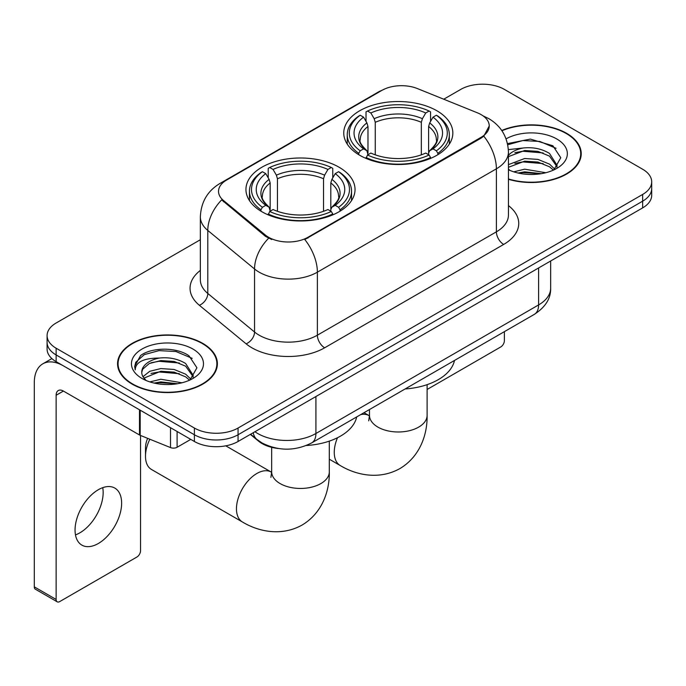 <?xml version="1.0" encoding="UTF-8"?>
<svg xmlns="http://www.w3.org/2000/svg" width="686" height="686" viewBox="0 0 686 686"><rect width="100%" height="100%" fill="white"/><g stroke="black" fill="none" stroke-linecap="round" stroke-linejoin="round"><path stroke-width="1.03" d="M339.064 167.221A54.546 31.487 0 0 0 279.622 160.387A54.546 31.487 0 0 0 245.948 189.482A54.546 31.487 0 0 0 261.923 211.751A54.546 31.487 0 0 0 321.365 218.577A54.546 31.487 0 0 0 355.039 189.482A54.546 31.487 0 0 0 339.064 167.221M436.862 110.755A54.546 31.487 0 0 0 377.42 103.92A54.546 31.487 0 0 0 343.755 133.015A54.546 31.487 0 0 0 359.73 155.285A54.546 31.487 0 0 0 419.172 162.11A54.546 31.487 0 0 0 452.837 133.015A54.546 31.487 0 0 0 436.862 110.755M481.109 114.613A27.783 16.044 0 0 0 477.396 112.821L417.474 88.597A27.783 16.044 0 0 0 381.888 90.389L226.663 180.015A27.783 16.044 0 0 0 218.525 191.36A27.783 16.044 0 0 0 223.55 200.561L265.508 235.152A27.783 16.044 0 0 0 307.911 237.296L481.109 137.303A27.783 16.044 0 0 0 489.247 125.958A27.783 16.044 0 0 0 481.109 114.613M278.156 448.481A30.87 17.827 180 0 1 258.622 441.201L250.356 434.384M508.446 179.303A49.915 28.821 0 0 0 581.231 153.69A49.915 28.821 0 0 0 566.61 133.316A49.915 28.821 0 0 0 501.732 130.486M202.764 343.377A49.915 28.821 0 0 0 148.365 337.135A49.915 28.821 0 0 0 117.555 363.76A49.915 28.821 0 0 0 132.175 384.134A49.915 28.821 0 0 0 186.566 390.377A49.915 28.821 0 0 0 217.385 363.76A49.915 28.821 0 0 0 202.764 343.377M118.069 366.35A49.915 28.821 0 0 0 117.898 367.121M489.247 125.958L483.802 136.18L481.109 138.126L304.79 239.525A36.024 20.794 60 0 1 317.378 272.171A41.169 23.77 180 0 1 259.162 272.171A41.169 23.77 180 0 1 254.549 268.989L207.798 230.445A41.169 23.77 180 0 1 200.346 216.81L200.346 279.837A41.169 23.77 0 0 0 207.798 293.462L254.549 332.015A41.169 23.77 0 0 0 259.162 335.188A41.169 23.77 0 0 0 317.378 335.188L496.39 231.834A41.169 23.77 0 0 0 508.446 215.027L508.446 152.009A41.169 23.77 180 0 1 496.39 168.816A36.024 20.794 -120 0 0 483.802 136.18M200.346 239.74L56.132 323.003A30.87 17.827 0 0 0 47.085 335.608L47.085 349.054A30.87 17.827 0 0 0 56.132 361.659L194.395 441.484L194.395 434.761A30.87 17.827 0 0 0 238.059 434.761L642.653 201.169A30.87 17.827 0 0 0 651.7 188.564A30.87 17.827 0 0 1 642.653 201.169L238.059 434.761A30.87 17.827 0 0 1 194.395 434.761L56.132 354.936L194.395 434.761L194.395 428.038A30.87 17.827 0 0 0 238.059 428.038L642.653 194.447A30.87 17.827 0 0 0 651.7 181.841A30.87 17.827 0 0 0 642.653 169.236L504.39 89.412A30.87 17.827 0 0 0 460.735 89.412L443.748 99.213M47.085 342.331A30.87 17.827 0 0 0 56.132 354.936A30.87 17.827 0 0 1 47.085 342.331M271.75 239.525L265.508 236.37L221.681 199.883A36.024 24.087 129.5 0 0 207.798 230.445L207.798 293.462A10.29 6.886 -50.5 0 1 199.369 305.279A51.459 29.704 180 0 1 200.346 270.413M47.085 335.608A30.87 17.827 0 0 0 56.132 348.214L194.395 428.038M217.042 367.121A49.915 28.821 0 0 0 216.87 366.35M580.888 157.051A49.915 28.821 0 0 0 580.716 156.288M194.395 441.484A30.87 17.827 0 0 0 238.059 441.484L642.653 207.884A30.87 17.827 0 0 0 651.7 195.287L651.7 181.841M508.446 178.969A49.401 28.52 0 0 0 580.716 153.69A49.401 28.52 0 0 0 566.25 133.521A49.401 28.52 0 0 0 501.929 130.769M513.754 171.843L524.661 169.176L545.807 172.726M518.024 173.018L524.661 171.843L541.374 173.661M508.446 164.623L524.661 158.509L537.978 159.401L549.512 164.134L554.803 169.176M508.446 167.29L524.661 161.176L537.978 162.067L549.512 166.801L553.422 170.111M508.369 149.617L523.229 147.996A25.725 14.852 0 0 0 508.446 155.293M523.229 147.996C533.099 146.958 541.863 148.776 549.512 153.458L557.049 165.309L556.869 167.273M508.446 156.622L524.661 150.5L537.978 151.392L549.512 156.125L556.963 166.647M508.446 168.996L509.912 170.411M508.446 169.751A36.024 20.794 0 0 0 556.792 168.396A36.024 20.794 0 0 0 556.792 138.984A36.024 20.794 0 0 0 506.079 138.855M553.851 169.914L560.779 157.737L552.882 145.758L530.355 139.095L507.503 143.614M507.743 144.763L522.826 140.553L539.805 141.445L556.054 148.296M514.869 152.704L522.826 151.229L543.201 152.952M514.869 163.371L522.826 161.896L543.201 163.62M518.71 173.172L522.826 172.572L540.988 173.721M427.112 389.476L500.754 346.953A5.145 2.967 120 0 0 504.39 340.65L504.39 331.647M132.544 383.92A49.401 28.52 0 0 0 186.369 390.102A49.401 28.52 0 0 0 216.87 363.76A49.401 28.52 0 0 0 202.396 343.592A49.401 28.52 0 0 0 148.562 337.409A49.401 28.52 0 0 0 118.069 363.76A49.401 28.52 0 0 0 132.544 383.92M149.9 381.913L160.807 379.247L181.962 382.797M154.17 383.08L160.807 381.913L177.52 383.723M142.962 376.691L149.745 371.306L160.807 368.571L174.124 369.462L185.666 374.196L190.957 379.247M143.854 378.149L160.807 371.246L174.124 372.129L185.666 376.863L189.576 380.173M190.005 379.984L196.933 367.799L189.027 355.82C176.474 346.824 151.589 347.245 140.596 355.52L134.662 366.384L135.228 369.874C135.562 362.054 143.606 358.109 159.375 358.058A25.725 14.852 0 0 0 141.745 372.164A25.725 14.852 0 0 0 142.988 376.734L146.058 380.481M159.375 358.058C169.245 357.02 178.008 358.847 185.666 363.529L193.195 375.379L193.015 377.334M141.745 372.455L142.619 369.3L149.274 363.529L160.807 360.57L174.124 361.462L185.666 366.195L193.118 376.708M192.938 349.054A36.024 20.794 0 0 0 142.002 349.054A36.024 20.794 0 0 0 142.002 378.458A36.024 20.794 0 0 0 192.938 378.458A36.024 20.794 0 0 0 192.938 349.054M134.67 366.633L135.785 362.234L144.274 354.636L158.981 350.623L175.959 351.515L192.209 358.366M151.023 362.774L158.981 361.29L179.346 363.014M151.023 373.441L158.981 371.966L179.346 373.69M154.856 383.234L158.981 382.634L177.134 383.791M358.744 154.702L358.744 153.33L360.21 150.809A48.989 28.28 0 0 1 360.21 115.231L363.58 117.177A44.256 25.545 0 0 0 363.58 148.862L366.907 150.749L367.979 154.719M367.979 153.098L367.979 126.498L366.907 122.905L363.58 117.177M366.024 121.388L366.024 111.869L367.49 111.029A48.989 28.28 0 0 1 429.102 111.029L425.74 112.976A44.256 25.545 0 0 0 370.852 112.976L374.179 118.704L375.259 122.297L375.259 154.83M421.333 154.83L421.333 122.297L422.413 118.704L425.74 112.976M405.1 388.971A56.604 32.679 0 0 0 454.484 360.459M366.024 157.531A51.047 29.472 0 0 0 430.568 157.531L429.102 155.01A48.989 28.28 0 0 1 367.49 155.01L366.024 158.406M430.568 158.406L430.568 157.531M360.21 115.231L358.744 116.063A51.047 29.472 0 0 0 347.253 134.696A51.047 29.472 0 0 0 358.744 153.33M429.102 111.029L430.568 111.869L430.568 121.388M367.49 155.01L370.852 153.064A44.256 25.545 0 0 0 425.74 153.064L429.102 155.01M363.58 148.862L360.21 150.809M370.852 112.976L367.49 111.029M366.907 122.905A39.582 22.852 0 0 0 366.907 150.749L367.087 150.877C361.471 145.432 359.172 141.745 360.219 139.798A38.082 21.986 0 0 1 367.979 126.498M437.848 153.33A51.047 29.472 0 0 0 449.339 134.696A51.047 29.472 0 0 0 437.848 116.063L436.382 115.231A48.989 28.28 0 0 1 436.382 150.809L437.848 153.33L437.848 154.702M436.382 150.809L433.012 148.862A44.256 25.545 0 0 0 433.012 117.177L436.382 115.231M433.012 117.177L429.685 122.905L428.613 126.498L428.613 153.098L429.685 150.749L433.012 148.862M428.613 126.498A38.082 21.986 0 0 1 436.373 139.798C437.411 141.753 435.121 145.449 429.505 150.877L429.685 150.749A39.582 22.852 0 0 0 429.685 122.905M428.613 154.719L428.613 153.098M149.84 439.237A28.812 16.636 120 0 0 145.492 456.276L145.492 447.872A18.522 10.693 -60 0 1 147.636 438.345M145.492 456.276A28.812 16.636 120 0 0 151.46 469.464L242.424 521.986A28.812 16.636 -60 0 1 238.008 498.893A28.812 16.636 -60 0 1 256.83 473.503A28.812 16.636 -60 0 1 271.236 472.071L271.673 472.32M260.946 211.168L260.946 209.796L262.404 207.275A48.989 28.28 0 0 1 262.404 171.697L265.774 173.644A44.256 25.545 0 0 0 265.774 205.328L269.101 207.215L270.173 211.185M270.173 209.564L270.173 182.965L269.101 179.372L265.774 173.644M268.217 177.854L268.217 168.327L269.684 167.495A48.989 28.28 0 0 1 331.304 167.495L327.934 169.442A44.256 25.545 0 0 0 273.054 169.442L276.381 175.17L277.453 178.763L277.453 211.297M323.535 211.297L323.535 178.763L324.607 175.17L327.934 169.442M306.359 445.506A56.604 32.679 0 0 0 356.686 416.925M268.217 213.998A51.047 29.472 0 0 0 332.761 213.998L331.304 211.477A48.989 28.28 0 0 1 269.684 211.477L268.217 214.872M332.761 214.872L332.761 213.998M262.404 171.697L260.946 172.529A51.047 29.472 0 0 0 249.447 191.162A51.047 29.472 0 0 0 260.946 209.796M331.304 167.495L332.761 168.327L332.761 177.854M269.684 211.477L273.054 209.53A44.256 25.545 0 0 0 327.934 209.53L331.304 211.477M265.774 205.328L262.404 207.275M273.054 169.442L269.684 167.495M269.101 179.372A39.582 22.852 0 0 0 269.101 207.215L269.289 207.344C263.664 201.898 261.375 198.211 262.412 196.265A38.082 21.986 0 0 1 270.173 182.965M340.042 209.796A51.047 29.472 0 0 0 351.541 191.162A51.047 29.472 0 0 0 340.042 172.529L338.575 171.697A48.989 28.28 0 0 1 338.575 207.275L340.042 209.796L340.042 211.168M338.575 207.275L335.214 205.328A44.256 25.545 0 0 0 335.214 173.644L338.575 171.697M335.214 173.644L331.887 179.372L330.806 182.965L330.806 209.564L331.887 207.215L335.214 205.328M330.806 182.965A38.082 21.986 0 0 1 338.567 196.265C339.604 198.22 337.315 201.916 331.698 207.344L331.887 207.215A39.582 22.852 0 0 0 331.887 179.372M330.806 211.185L330.806 209.564M102.737 487.66A32.928 19.011 -60 0 1 79.868 532.833A32.928 19.011 -60 0 1 75.469 534.883M98.338 543.492A32.928 19.011 120 0 0 119.853 514.474A32.928 19.011 120 0 0 114.802 488.08A32.928 19.011 120 0 0 98.338 489.718A32.928 19.011 120 0 0 76.823 518.736A32.928 19.011 120 0 0 81.874 545.121A32.928 19.011 120 0 0 98.338 543.492M177.108 431.503L177.108 447.263L190.759 439.383M139.498 409.791L63.412 365.861A41.169 23.77 -120 0 0 42.824 363.82A41.169 23.77 -120 0 0 34.3 382.659L34.3 586.856L56.132 599.453L56.132 395.265A10.29 5.942 60 0 1 58.259 390.557A10.29 5.942 60 0 1 63.412 391.063L139.498 434.993L139.498 409.791A5.145 2.967 0 0 0 140.184 410.125M56.132 599.453A5.145 2.967 120 0 0 57.195 601.811L35.363 589.205A5.145 2.967 -60 0 1 34.3 586.856M57.195 601.811A5.145 2.967 120 0 0 59.768 601.553L136.908 557.023A5.145 2.967 120 0 0 140.544 550.721L140.544 435.473M177.108 447.263A5.145 2.967 180 0 1 170.522 447.589L140.184 435.327A5.145 2.967 180 0 1 139.498 434.993M223.55 200.561L223.55 201.778M265.508 235.152L265.508 236.37M307.911 237.296L307.911 238.119M481.109 137.303L481.109 138.126M258.622 440.755L258.622 441.201M324.65 347.793A10.29 5.942 60 0 1 317.378 335.188L317.378 272.171L496.39 168.816L496.39 231.834A10.29 5.942 60 0 0 503.67 244.439L324.65 347.793A51.459 29.704 180 0 1 251.882 347.793A51.459 29.704 180 0 1 246.12 343.823L199.369 305.279M508.446 152.009C507.751 137.209 501.243 126.104 488.929 118.712L483.733 116.183A36.024 16.867 112 0 0 483.244 116.003M223.602 182.116A36.024 20.794 -120 0 0 219.863 183.522C207.549 190.914 201.049 202.01 200.346 216.81M219.863 183.522L378.861 91.718A36.024 20.794 60 0 1 381.596 90.569M268.578 238.282A36.024 24.087 129.5 0 0 254.549 268.989L254.549 332.015A10.29 6.886 -50.5 0 1 246.12 343.823M508.446 205.611A51.459 29.704 180 0 1 503.67 244.439M238.059 428.038L238.059 441.484M642.653 194.447L642.653 207.884M56.132 348.214L56.132 361.659M254.935 431.734A41.169 23.77 0 0 0 257.704 433.501A41.169 23.77 0 0 0 315.92 433.501L538.596 304.936A41.169 23.77 0 0 0 550.652 288.137C550.952 298.35 545.516 307.088 534.334 314.36L311.658 442.924A20.58 11.885 60 0 0 315.92 433.501L315.92 396.525M538.596 267.969L538.596 304.936A20.58 11.885 60 0 1 534.334 314.36M253.271 432.695A20.58 13.763 129.5 0 0 256.856 439.392L250.604 434.238M427.112 384.657L427.112 415.356A28.812 16.636 180 0 1 418.674 427.112A28.812 16.636 180 0 1 377.917 427.112A28.812 16.636 180 0 1 369.48 415.356L368.708 420.878M360.725 414.593A28.812 16.636 -60 0 1 369.042 415.605L369.48 415.853M427.112 415.356C427.489 434.264 420.158 456.499 399.912 468.572C379.349 480.063 356.42 475.304 340.222 465.52A28.812 16.636 -60 0 1 337.495 437.728M421.333 122.297A38.082 21.986 0 0 0 375.259 122.297M422.413 118.704A39.582 22.852 0 0 0 374.179 118.704M329.306 441.124L329.306 471.822A28.812 16.636 180 0 1 320.868 483.579A28.812 16.636 180 0 1 280.12 483.579A28.812 16.636 180 0 1 271.673 471.822L270.901 477.345M323.535 178.763A38.082 21.986 0 0 0 277.453 178.763M324.607 175.17A39.582 22.852 0 0 0 276.381 175.17M56.132 395.265L63.412 391.063M140.184 410.185L140.184 435.327M170.522 447.589L170.522 427.695M378.861 91.718L385.472 88.648M483.733 116.183L483.193 115.96M311.658 442.924C295.091 451.242 278.533 451.242 261.966 442.924L256.856 439.392M550.652 288.137L550.652 261.006M580.716 157.814L580.716 153.69M216.87 367.885L216.87 363.76M118.069 367.885L118.069 363.76M340.222 465.52L329.306 459.208M347.253 144.111L347.253 134.696M449.339 144.111L449.339 134.696M369.042 415.605L364.009 412.698M369.48 409.542L369.48 415.356M329.306 471.822C329.683 490.73 322.351 512.965 302.114 525.039C281.543 536.529 258.622 531.77 242.424 521.986M249.447 200.578L249.447 191.162M351.541 200.578L351.541 191.162M271.236 472.071L225.78 445.831M271.673 447.341L271.673 471.822M42.824 363.82L51.879 358.589"/></g></svg>
